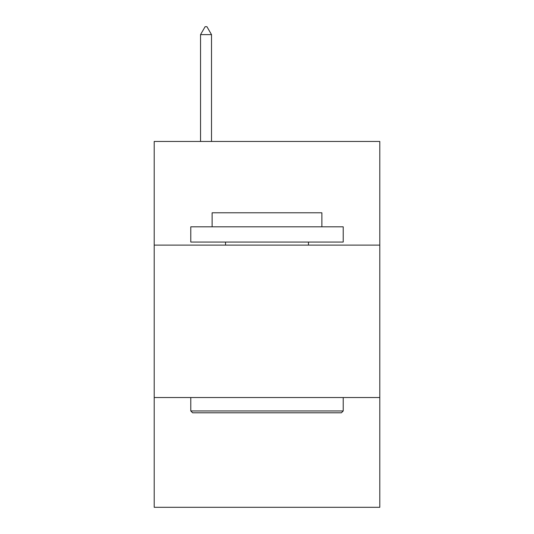 <?xml version="1.0" encoding="UTF-8"?>
<svg xmlns="http://www.w3.org/2000/svg" width="534" height="534" viewBox="0 0 534 534"><rect width="100%" height="100%" fill="white"/><g stroke="black" fill="none" stroke-linecap="round" stroke-linejoin="round"><path stroke-width="0.8" d="M379.801 245.113L379.801 141.457L154.199 141.457L154.199 245.113L379.801 245.113L379.801 507.3L154.199 507.3L154.199 245.113M379.801 397.543L154.199 397.543M192.614 412.789L190.785 410.96L343.215 410.96L341.386 412.789L192.614 412.789M343.215 226.816L343.215 242.062L190.785 242.062L190.785 226.816L343.215 226.816M212.125 226.816L212.125 212.792L321.875 212.792L321.875 226.816M343.215 397.543L343.215 410.96M190.785 397.543L190.785 410.96M308.465 242.062L308.465 245.113M225.535 242.062L225.535 245.113M211.511 34.63L206.938 26.7L205.109 26.7L200.537 34.63L211.511 34.63L211.511 141.457M200.537 34.63L200.537 141.457"/></g></svg>
